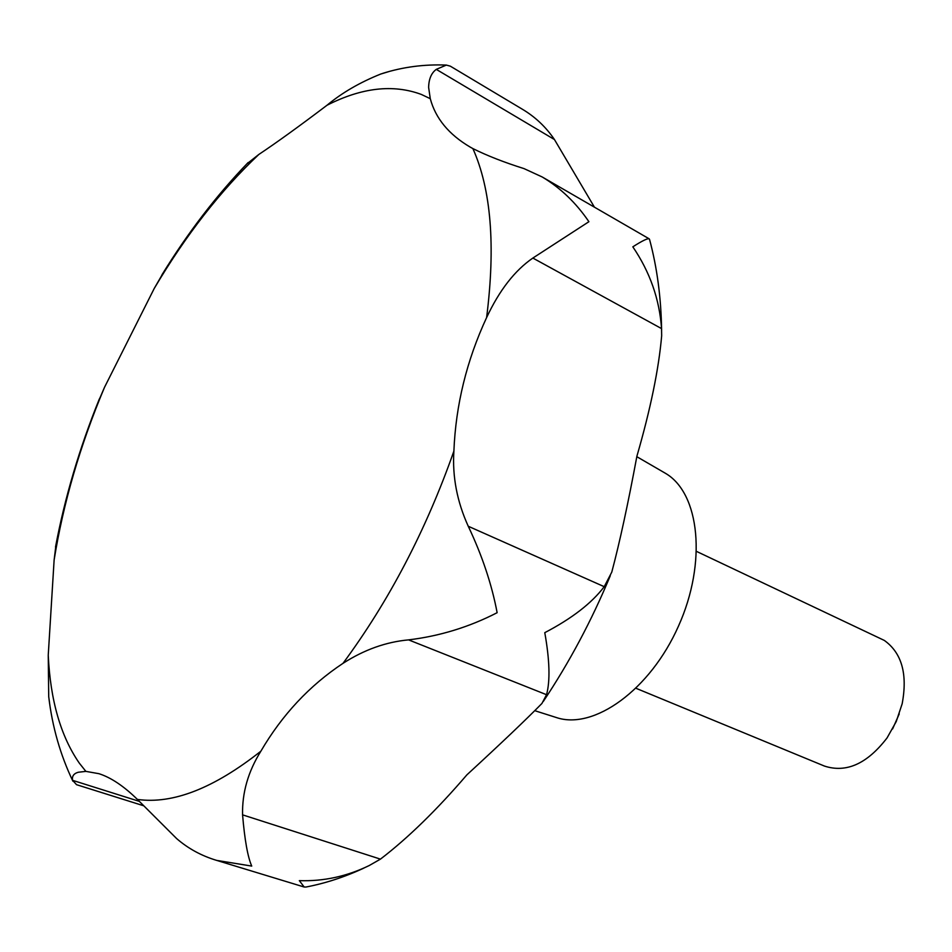 <?xml version="1.0" encoding="UTF-8"?>
<svg xmlns="http://www.w3.org/2000/svg" width="952" height="952" viewBox="0 0 952 952"><rect width="100%" height="100%" fill="white"/><g stroke="black" fill="none" stroke-linecap="round" stroke-linejoin="round"><path stroke-width="1.43" d="M143.704 805.785L76.541 784.686L72.602 780.342C71.817 776.261 73.697 773.559 78.266 772.25L85.882 771.382L98.948 773.69C110.968 777.522 123.796 786.114 137.409 799.43L176.596 838.545C188.139 848.565 201.503 855.848 216.675 860.394L251.733 866.082C247.734 857.002 244.688 839.926 242.57 814.852C242.058 792.73 248.163 771.513 260.86 751.211C282.137 714.833 309.519 685.547 343.017 663.33C364.128 649.764 385.988 641.946 408.575 639.875C439.693 636.114 469.217 627.059 497.134 612.695C491.791 584.397 482.164 555.575 468.253 526.254C457.055 501.633 452.26 476.595 453.89 451.117C455.746 405.088 466.658 360.57 486.615 317.563C499.372 290.289 514.794 270.463 532.858 258.063L588.907 221.709C576.031 202.776 560.442 187.865 542.14 176.941L523.993 168.599C504.239 162.387 487.21 155.723 472.882 148.583L470.109 147.048C448.808 134.482 435.528 118.369 430.28 98.687L428.626 87.417C428.817 79.004 431.375 72.995 436.278 69.365L446.357 65.081L450.344 66.176L521.863 108.933C535 116.679 545.853 126.89 554.457 139.551L594.429 207.179M388.547 71.686L380.788 74.018C359.904 82.384 341.982 92.796 327.012 105.244C299.166 126.319 276.437 142.729 258.825 154.462L246.782 163.946M164.351 270.951L154.248 288.432L104.494 387.357L97.401 403.815M56.097 543.901L54.121 560.038L48.243 655.166L48.719 696.686L49.552 702.802M661.616 330.356C661.128 297.821 657.106 267.524 649.562 239.464L649.204 238.845C647.61 238.19 642.148 240.844 632.83 246.83C649.93 271.986 659.498 299.237 661.545 328.595L661.664 335.782C658.772 369.019 650.513 409.146 636.912 456.163C628.046 503.846 619.669 542.509 611.767 572.152L604.222 586.682C591.751 603.152 571.938 618.479 544.782 632.663C549.697 660.236 550.28 680.918 546.543 694.71L541.95 703.433C525.861 719.819 500.835 743.619 466.885 774.857C436.837 809.902 408.027 837.998 380.443 859.132L369.209 865.547C346.814 876.423 323.525 881.457 299.333 880.648L304.176 887.014L305.949 887.038C325.501 883.313 344.838 876.982 363.95 868.057M535.655 710.966L556.277 717.51C593.703 730.362 650.204 689.998 678.49 626.095C707.181 562.37 699.696 492.922 665.293 473.215L636.793 456.674M636.091 688.332L824.432 766.062C846.316 773.191 867.201 763.802 887.074 737.895L896.225 721.58L902.151 703.826C907.744 674.064 901.794 652.929 884.301 640.41L696.638 551.458M892.595 728.946L899.235 713.929M430.28 98.687L421.32 94.426C393.105 83.99 361.677 87.596 327.012 105.244M258.825 154.462C220.638 190.531 185.783 235.192 154.248 288.432M104.494 387.357C80.063 445.488 63.272 503.049 54.121 560.038M48.243 655.166C50.361 700.244 60.714 736.241 79.325 763.159L85.882 771.382M139.373 801.382L72.602 780.342M380.443 859.132L242.57 814.852M546.543 694.71L408.575 639.875M604.222 586.682L468.253 526.254M661.545 328.595L532.858 258.063M554.457 139.551L436.278 69.365M137.409 799.43C172.74 804.38 213.891 788.304 260.86 751.211M343.017 663.33C389.011 601.081 425.972 530.347 453.89 451.117M486.615 317.563C495.683 245.675 491.113 189.353 472.882 148.583M446.357 65.081C424.306 64.177 403.029 66.961 382.537 73.435M48.719 696.686C52.3 726.888 60.369 755.067 72.911 781.223M304.176 887.014L216.675 860.394M649.204 238.845L542.14 176.941M610.292 575.734C591.656 620.561 569.32 662.473 543.294 701.446M99.353 398.936C79.409 448.285 64.796 497.658 55.513 547.031M248.151 162.53C216.723 195.053 188.008 232.466 161.983 274.771"/></g></svg>
